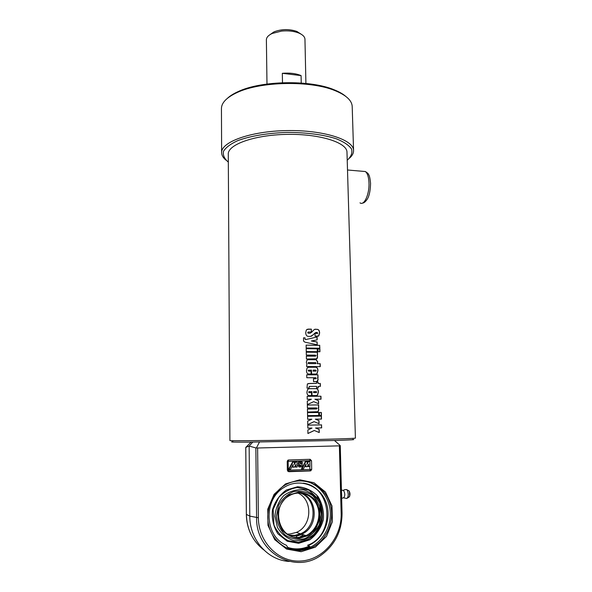 <?xml version="1.0" encoding="UTF-8"?>
<svg xmlns="http://www.w3.org/2000/svg" width="592" height="592" viewBox="0 0 592 592"><rect width="100%" height="100%" fill="white"/><g stroke="black" fill="none" stroke-linecap="round" stroke-linejoin="round"><path stroke-width="0.89" d="M321.486 424.893L321.693 427.875L315.536 427.994L319.192 429.444L319.258 432.552L314.256 430.473L307.929 433.477L307.862 429.97L312.006 428.06L307.825 428.134L307.759 425.13L321.486 424.893L321.552 427.875M319.066 429.444L319.132 432.493M314.359 430.465L307.929 433.507M315.647 427.986L319.192 429.444M307.759 425.13L321.619 424.886M314.167 421.63L307.751 424.642L307.677 421.112L311.821 419.217L307.64 419.284L307.581 416.287L321.419 416.102L321.486 419.077L315.344 419.166L318.992 420.623L319.058 423.724L314.063 421.63L307.751 424.605M318.866 420.631L318.933 423.665M321.278 416.109L321.352 419.077M315.447 419.166L318.992 420.623M307.581 416.287L321.419 416.102M319.406 412.498L321.197 412.483L321.264 415.451M321.404 415.451L319.48 415.473L319.406 412.491L321.338 412.476L321.404 415.451M318.681 412.506L318.873 415.48L307.566 415.636L307.507 412.646L318.681 412.506L318.748 415.48M307.507 412.646L318.807 412.498M318.341 407.903L318.822 409.745L318.074 411.684L307.492 412.047L307.433 409.057L316.454 408.961L317.06 408.436L316.565 407.918L307.411 408.021L307.352 405.039L318.637 404.928L318.703 407.903L318.222 407.91L318.696 409.753L317.948 411.692L317.342 411.921M318.511 404.943L318.577 407.903M307.352 405.039L318.637 404.928M307.433 409.057L316.454 408.961M313.73 401.65L307.337 404.595L307.27 401.095L311.392 399.245L307.233 399.282L307.167 396.307L320.96 396.233L321.027 399.193L314.9 399.23L318.54 400.703L318.607 403.774L313.73 401.65L307.337 404.573M318.415 400.71L318.481 403.714M320.82 396.248L320.894 399.193M315.011 399.215L318.54 400.703M307.167 396.307L320.96 396.233M313.168 370.118L313.087 371.132L315.728 371.125L316.254 370.644L315.706 370.133L313.168 370.118L313.19 371.11M313.087 371.132L315.832 371.125M308.084 367.269L315.455 367.225C316.979 367.247 317.763 368.387 317.808 370.659L316.942 373.685L316.172 374.04M308.558 370.141L308.18 370.629L308.772 371.125L311.052 371.125L311.111 374.04M315.81 374.063L311.57 374.048L311.488 370.111L308.358 370.274L308.854 371.103L311.14 371.103L311.207 374.04L308.898 374.04C307.344 374.04 306.538 372.893 306.486 370.592L307.107 367.935L308.846 367.166L315.573 367.203C317.097 367.225 317.889 368.372 317.934 370.636L317.06 373.663L315.81 374.063M307.1 329.322L311.288 329.196L311.355 332.06M315.817 332.452L311.259 336.315M315.018 333.385L317.541 333.414M314.803 329.359L316.875 329.344C318.563 329.411 319.428 330.662 319.488 333.111L318.659 335.923L318 336.263M308.01 332.068L307.714 332.645L308.203 333.229L310.356 333.155M311.288 329.196L311.451 332.06L308.262 332.016L307.796 332.608L308.284 333.2L309.949 333.222L311.695 332.193C313.679 329.877 314.951 328.9 315.506 329.263L317.001 329.315C318.696 329.374 319.569 330.632 319.621 333.081L318.792 335.886L315.077 336.249L315.018 333.348L317.734 333.34L317.068 332.349L314.722 333.192L313.19 334.843L310.408 336.426L308.624 336.404C306.76 336.382 305.79 335.131 305.731 332.66L306.301 330.01L308.217 329.108L311.392 329.159M303.511 337.877L305.006 337.877C304.924 339.194 305.191 339.756 305.805 339.571L317.097 336.974L317.164 339.867L311.325 340.985L317.09 342.05L317.149 344.818M316.972 337.011L317.038 339.889M317.09 342.05L317.275 344.847L306.131 342.435C304.103 342.035 303.245 341.177 303.555 339.867L303.511 337.84L305.072 337.847C304.991 339.164 305.257 339.727 305.872 339.542L317.097 336.974M311.422 340.955L317.208 342.028M319.643 345.38L319.85 348.244L306.182 348.037L306.123 345.121L319.643 345.38L319.71 348.244M306.123 345.121L319.784 345.351M306.197 348.673L317.238 348.814L317.305 351.692M317.43 351.692L306.256 351.567L306.19 348.644L317.364 348.784L317.43 351.692M317.956 348.829L319.724 348.873L319.791 351.744M319.932 351.752L318.022 351.707L317.956 348.799L319.865 348.851L319.932 351.752M306.264 352.188L317.445 352.284L317.512 355.193L317.031 355.215L317.504 357.028L316.394 359.078M317.319 352.314L317.386 355.193M306.345 356.125L315.506 356.162M317.149 355.193L317.63 357.006L316.972 358.819L306.404 359.026L306.345 356.095L315.395 356.169L315.884 355.681L315.395 355.156L306.323 355.082L306.264 352.159L317.445 352.284M308.388 362.615L308.04 363.111L308.573 363.614L315.706 363.636M308.121 363.088L308.654 363.592L315.617 363.636L316.091 363.14L315.58 362.622L308.632 362.578L308.04 363.111M307.618 359.729L316.069 359.736L317.615 361.882L317.26 363.688L320.072 363.732L320.139 366.626M320.272 366.626L306.56 366.522L306.9 364.05L306.316 362.341L306.885 360.284L308.151 359.647L316.187 359.714L317.734 361.853L317.386 363.658L320.205 363.71L320.272 366.626M306.73 374.81L317.956 374.817L318.022 377.755L317.541 377.77L318.015 379.583L316.794 381.685M317.83 374.84L317.897 377.748M313.494 378.762L315.965 378.747M317.66 377.748L318.141 379.568L317.438 381.426L313.56 381.685L313.494 378.739L316.246 378.643L315.891 377.74L306.789 377.74L306.73 374.788L317.956 374.817M309.52 386.421L308.883 388.1M308.188 383.572L316.542 383.431L316.513 382.121L317.993 382.143L318.022 383.453L320.302 383.453L320.376 386.391L318.089 386.398L318.126 387.975M320.168 383.468L320.235 386.391M318.215 386.384L318.252 387.975L316.646 387.975L316.609 386.376L309.779 386.391L309.187 386.606L308.965 388.1L307.004 388.115L307.352 383.979L309.697 383.438L316.542 383.431M318.022 383.453L320.302 383.453M317.993 382.143L318.148 383.438M316.513 382.121L318.119 382.129M313.634 391.601L313.553 392.622L316.202 392.6L316.735 392.096L316.18 391.593L313.634 391.601L313.656 392.607M313.553 392.622L316.261 392.592M308.743 388.715L315.936 388.655C317.46 388.663 318.244 389.802 318.296 392.089L317.371 395.197L316.505 395.545M309.076 391.645L308.624 392.148L309.224 392.644L311.51 392.629L311.57 395.582M316.291 395.552L312.028 395.574L311.947 391.608L309.283 391.623L308.706 392.133L309.305 392.629L311.599 392.614L311.666 395.582L309.342 395.597C307.788 395.604 306.982 394.45 306.93 392.126L307.603 389.381L309.29 388.663L316.047 388.641C317.578 388.648 318.37 389.788 318.422 392.074L317.497 395.182L316.291 395.552M346.993 152.455L346.979 152.092C346.949 142.443 319.451 133.696 286.713 134.384C253.975 134.954 227.372 144.737 228.283 154.371L229.903 440.515C228.971 440.899 257.268 440.714 292.048 440.048C326.828 439.382 355.725 438.472 355.415 438.11L355.415 438.095M232.959 441.699C228.741 442.039 234.225 442.217 248.766 442.143L335.768 440.47C350.605 439.982 356.51 439.582 352.677 439.405M349.546 158.116C352.344 155.629 353.676 153.047 353.557 150.375C353.55 139.645 323.069 129.826 286.572 130.588C250.068 131.232 220.601 142.198 221.63 152.906C221.756 155.437 223.191 157.835 225.922 160.106M228.327 162.127C224.338 158.723 222.733 155.119 223.502 151.315C225.767 147.512 230.517 143.952 237.74 140.637C250.187 136.019 267.821 133.037 286.905 132.438C306.005 132.356 323.817 134.71 336.567 138.876C344.011 141.925 349.006 145.306 351.544 149.029C352.58 152.795 351.234 156.451 347.497 159.995L347.223 160.21M221.63 152.477L221.445 108.81C221.334 102.875 226.573 97.443 237.177 92.515C260.584 81.319 310.689 80.357 335.05 90.635C346.068 95.149 351.781 100.366 352.196 106.301L352.21 106.767M345.691 96.318C342.849 93.884 338.957 91.686 333.999 89.725C310.127 79.646 261.161 80.586 238.213 91.568C233.736 93.58 230.199 95.771 227.609 98.139M301.113 34.158L296.836 31.428C289.118 28.875 281.503 29.023 273.992 31.872L270.056 34.61M266.985 84.042L266.385 39.901C266.378 37.437 268.317 35.291 272.209 33.463L281.622 31.08C288.045 30.473 293.713 31.095 298.634 32.96C302.66 34.632 304.769 36.697 304.954 39.161L304.961 39.331M282.488 82.717L282.332 73.312C289.732 72.698 295.985 73.467 301.084 75.606L301.232 83.035M282.332 73.312L301.084 75.606M341.762 497.021L341.473 491.441L341.762 497.021M346.838 498.479C348.607 496.666 348.71 493.802 347.141 489.902L346.091 489.525M343.545 497.85C345.158 496.126 345.188 493.669 343.626 490.487L342.953 490.45M288.711 548.799L286.343 545.232C264.439 536.463 263.107 499.567 283.879 487.527C298.627 477.862 318.703 484.552 325.496 500.973C332.593 517.238 324.505 538.861 308.432 545.476L307.714 545.217C335.782 534.865 331.979 486.609 303.274 483.168M310.334 547.186L307.603 545.262M308.321 545.521L310.541 547.089M313.56 532.26C318.592 524.786 320.627 516.564 319.65 507.588M318.222 496.821L320.191 502.282M288.6 548.629L298.738 549.731L309.786 546.801M298.479 549.635L309.601 546.675M316.565 494.808L318.733 499.485M246.368 514.344L245.784 447.419L249.143 446.057L249.794 516.106C249.602 539.704 267.865 560.476 289.34 561.431M252.762 442.113L249.143 446.057L255.862 447.929L256.595 517.726C255.729 552.462 294.949 574.64 321.005 555.252C334.976 545.025 341.991 531.002 342.05 513.183L341.991 513.138M308.343 548.392L309.357 547.955M309.113 548.673L310.127 548.236M287.364 548.266L299.485 550.02L308.943 547.8C322.411 542.272 331.365 526.784 330.232 511.599C329.159 496.399 318.237 483.405 304.399 480.993M300.78 550.523L310.275 548.296C327.709 541.243 336.508 517.83 328.834 500.24C321.486 482.48 299.73 475.295 283.827 485.869C271.476 493.891 264.964 511.088 268.901 526.088C272.757 541.11 286.498 551.552 300.78 550.523M301.128 551.707L286.587 549.065L274.71 539.66L267.976 525.378L267.769 509.164L274.081 494.35L285.536 483.893L299.781 479.794L313.997 482.732L325.459 492.048L332.008 505.916L332.393 521.715L326.503 536.411L315.373 547.149L301.128 551.707M340.2 445.724L339.379 445.85L341.155 513.323C341.976 536.966 323.669 559.499 301.306 561.001C278.958 562.866 258.438 542.405 258.371 517.771L257.616 447.996L255.862 447.929M256.588 447.611L259.451 442.046M251.045 442.128L245.761 447.411L246.346 514.367C246.427 521.367 247.937 527.946 250.86 534.117M305.886 464.187L303.363 469.012L301.942 469.056L305.842 461.642L307.13 461.605L307.181 464.113L308.521 461.56L309.86 461.516L309.964 466.592L308.676 466.637L308.624 464.128L307.285 466.688L305.938 466.733L305.886 464.187M305.842 461.642L305.368 461.605L301.476 469.005L301.942 469.056M305.368 461.605L307.13 461.605M307.167 463.203L308.047 461.516L308.521 461.56M308.047 461.516L309.86 461.516M308.166 465.001L308.203 466.592L308.676 466.637M305.435 465.053L305.472 466.681L305.938 466.733M301.964 461.767L302.505 463.21L300.122 462.663L299.811 463.299L302.253 464.306L302.061 466.866L299.041 466.97L298.501 465.527L300.884 466.074L301.202 465.438L298.753 464.424L298.945 461.871L301.964 461.767L298.945 461.871M300.314 462.574L301.158 463.255M298.501 465.527L298.035 465.482L299.041 466.97M298.035 465.482L299.848 465.482M300.225 466.119L301.202 465.438M300.736 465.386L298.753 464.424M298.287 464.38L298.486 461.827M294.461 467.125L293.107 467.169L293.062 464.616L290.494 469.463L289.059 469.508L293.018 462.056L294.32 462.019L294.365 464.542L295.726 461.975L297.08 461.93L297.169 467.036L295.867 467.081L295.822 464.557L294.461 467.125M292.618 465.445L292.648 467.125L293.107 467.169M293.018 462.056L292.559 462.019L288.615 469.456L289.059 469.508M292.559 462.019L294.32 462.019M294.35 463.662L295.267 461.93L295.726 461.975M295.267 461.93L297.08 461.93M295.378 465.393L295.408 467.029L295.867 467.081M288.563 459.984L310.149 459.303L311.518 460.709L311.703 469.419L310.393 470.921L288.755 471.698L287.364 470.277L287.224 461.486L287.83 460.236L288.563 459.984M334.495 440.515L340.097 445.436M257.616 447.996L339.379 445.85M274.932 516.342L277.478 527.516C281.489 534.102 286.987 538.476 293.98 540.637C301.254 541.11 307.899 539.023 313.901 534.376C318.888 528.508 321.663 521.648 322.24 513.812L319.695 502.874C315.788 496.429 310.423 492.078 303.578 489.836C296.4 489.221 289.754 491.168 283.657 495.674C278.521 501.476 275.613 508.365 274.932 516.342M322.092 520.087C318.674 533.207 310.719 540.629 298.235 542.353M289.318 535.183L294.868 535.368L295.608 535.827M300.588 493.025C318.089 497.635 318.999 527.257 301.639 534.176L295.053 535.878L289.843 535.449M299.182 537.307C278.469 539.734 270.352 505.894 289.096 495.844C299.138 489.651 312.532 494.29 317.12 505.361C321.893 516.335 316.616 530.869 305.946 535.605L299.182 537.307M299.478 538.298L308.624 535.427C314.034 531.342 317.704 525.911 319.636 519.125C320.235 512.11 318.748 505.738 315.188 500.003C310.578 495.238 305.058 492.625 298.62 492.159L289.481 494.845C283.982 498.819 280.208 504.229 278.159 511.074C277.485 518.207 278.965 524.697 282.606 530.543C287.327 535.36 292.951 537.943 299.478 538.298M276.42 516.342L278.521 505.553C282.11 498.989 287.142 494.35 293.632 491.641C300.433 490.472 306.737 491.745 312.554 495.46C317.482 500.44 320.39 506.597 321.271 513.937L319.325 524.586C315.884 531.157 310.941 535.871 304.495 538.735C297.65 540.067 291.249 538.868 285.292 535.161C280.231 530.114 277.278 523.839 276.42 516.342M287.438 534.051L289.769 534.058L296.348 532.423C312.213 526.088 313.094 499.618 297.872 493.018M294.868 535.368L300.499 533.799C317.541 527.013 317.046 498.064 300.018 492.988M299.789 537.255L303.696 534.857M362.785 171.31L365.338 171.532C367.484 173.175 368.698 176.927 368.986 182.78C369.549 194.22 364.087 206.105 360.01 202.849M349.694 496.111L349.428 491.53M348.473 490.605L349.088 490.931C350.227 493.75 350.153 495.815 348.873 497.125L347.571 497.99M263.647 549.79C252.621 541.14 246.857 529.337 246.368 514.389L249.794 516.106L258.371 517.771M288.526 459.984L288.134 461.405L309.705 460.717L310.119 459.303M287.364 470.24L288.282 470.174L288.134 461.405L287.224 461.457M310.393 470.921L309.882 469.412L288.282 470.174L288.755 471.698M311.518 460.709L309.705 460.717L309.72 461.501M309.823 466.6L309.882 469.412L311.703 469.419M306.745 549.502L308.454 548.347M341.155 513.323L342.05 513.183L340.259 445.702M298.642 543.315L309.86 539.771C316.491 534.746 320.982 528.086 323.336 519.776C324.061 511.185 322.24 503.385 317.882 496.37C312.25 490.531 305.487 487.32 297.606 486.742L286.38 489.998C279.624 494.86 274.977 501.491 272.446 509.89C271.602 518.659 273.423 526.636 277.9 533.814L287.216 541.214L298.642 543.315M308.987 546.238C302.009 549.324 294.949 549.724 287.801 547.43M347.511 169.993L365.338 171.532C367.41 172.842 368.453 173.782 368.468 174.351C369.415 175.41 370.111 178.421 370.555 183.379C370.377 190.802 369.245 196.122 367.158 199.326C365.316 201.909 363.784 203.145 362.563 203.049M346.979 152.092L355.415 438.11M352.196 106.301L353.557 150.375M238.213 91.568L237.177 92.515M333.999 89.725L335.05 90.635M273.992 31.872L272.209 33.463M296.836 31.428L298.634 32.96M305.909 83.442L304.954 39.161M347.141 489.902L349.088 490.931C350.175 492.855 350.257 494.831 349.339 496.866M346.905 489.651L344.981 489.584L343.182 490.354M343.634 497.865L346.601 498.427M343.626 490.487L341.436 490.124M343.375 497.791L341.658 498.39M308.432 545.476L307.714 545.217M308.987 546.956L308.173 547.519M308.943 547.8L310.275 548.296M300.418 466.03L300.884 466.074M287.793 471.313L311.037 470.714M296.459 536.226L296.481 537.277M301.639 534.176L305.946 535.605M296.348 532.423L300.499 533.799M296.444 536.182L302.149 534.347M299.367 537.292L303.481 534.791M298.375 542.339L308.869 539.083C315.122 534.509 319.488 528.382 321.967 520.701C322.951 512.983 321.848 505.871 318.659 499.359L308.95 490.132L297.465 487.534C290.309 488.578 284.071 491.878 278.758 497.428L273.164 509.386L273.955 525.008C277.263 532.252 282.036 537.499 288.282 540.733L298.375 542.339"/></g></svg>
